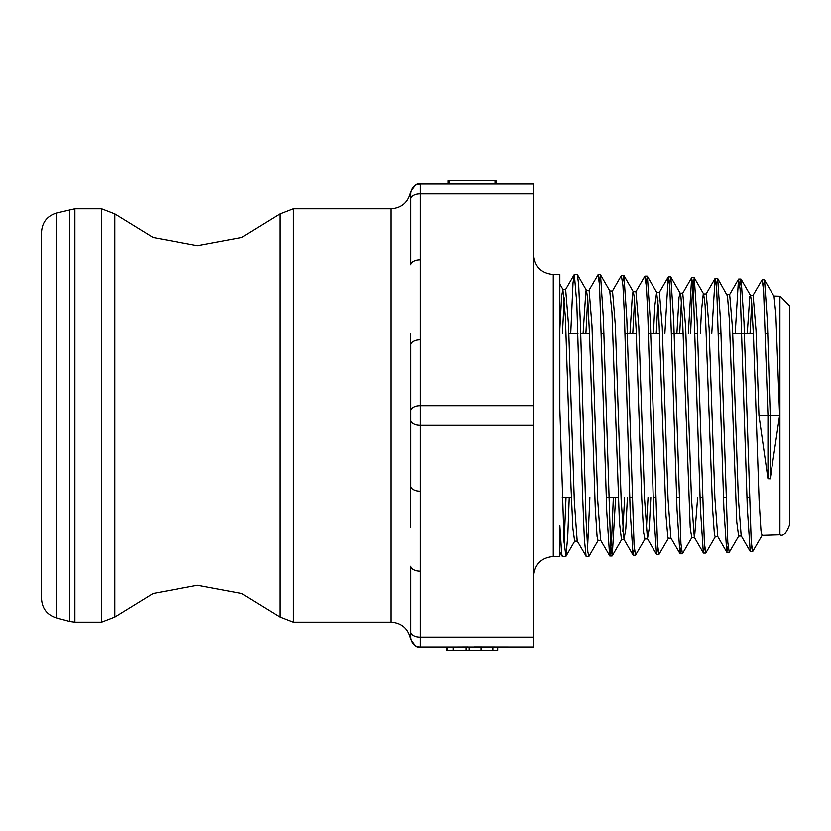 <?xml version="1.0" encoding="UTF-8"?>
<svg xmlns="http://www.w3.org/2000/svg" width="831" height="831" viewBox="0 0 831 831"><rect width="100%" height="100%" fill="white"/><g stroke="black" fill="none" stroke-linecap="round" stroke-linejoin="round"><path stroke-width="1.25" d="M56.134 213.172C46.993 216.226 42.132 222.563 41.55 232.181L41.55 598.819C42.132 608.437 46.993 614.774 56.134 617.828L56.134 213.172L74.894 208.841L101.6 208.841L114.813 213.931L153.133 237.521L197.363 245.747L241.592 237.521L279.912 213.931L293.125 208.841L390.902 208.841L390.902 622.159C401.394 622.928 407.865 628.433 410.327 638.665C414.264 645.427 417.505 648.18 420.039 646.923M789.45 333.491L789.45 525.036L789.45 305.964L779.914 296.127L773.754 295.94M568.871 333.491L577.94 333.491M580.744 333.491L589.501 333.491M601.634 333.491L603.908 333.491M625.047 333.491L636.328 333.491M648.46 333.491L659.741 333.491M671.884 333.491L683.144 333.491M695.298 333.491L697.573 333.491M718.711 333.491L720.986 333.491M732.755 333.491L753.374 333.491M765.548 333.491L767.813 333.491M559.834 329.107L561.694 295.639L562.878 289.396L565.423 317.608L571.011 487.517L572.871 528.111L574.637 541.251M565.662 289.468L562.878 289.385M564.27 298.111L562.442 333.491M583.102 333.491L585.907 290.819L586.312 290.112L589.096 290.196M587.704 298.786L585.897 333.491M586.312 556.552L577.181 541.012L574.304 500.916L568.539 325.305L565.662 289.479M586.084 556.406L584.359 539.153L582.469 491.827L576.807 303.357L574.335 274.459L577.42 274.594L586.489 290.279L587.766 299.648L589.636 336.773L595.225 506.889L597.084 536.597L598.019 540.514L600.72 540.441M612.52 290.933L609.736 290.84L611.98 312.778L619.427 522.034L621.495 539.797M612.52 290.923L615.397 326.303L621.162 499.774L624.039 539.537L633.066 555.15M613.34 497.509L611.574 540.566L609.809 556.043L600.616 540.264L597.728 500.387L591.973 325.814L589.096 290.206M622.845 531.196L624.621 497.509M630.002 333.491L632.474 293.707L633.17 291.577L635.954 291.66L638.831 326.853L644.596 499.389L647.474 538.82L656.5 554.443L653.613 510.421L647.837 315.822L646.393 286.404L644.721 276.318M634.562 300.136L632.786 333.491M627.405 497.509L625.816 528.641L624.039 539.537M645.074 538.893L635.507 555.295L634.063 545.001L626.854 319.842L623.967 275.497L633.357 291.743L634.333 297.581L636.193 330.239L641.781 498.808L643.641 532.349L644.887 539.059L647.567 538.987M646.279 530.51L648.035 497.509M653.457 333.491L654.818 305.995L656.604 292.283L658.547 308.737L665.995 515.407L667.854 537.439L668.311 538.332L671.001 538.259M681.233 547.463L680.101 553.851L670.897 538.072L668.02 498.808L662.265 327.352L659.388 292.387L656.594 292.294M657.996 300.832L656.241 333.491M650.818 497.509L649.24 528.111L647.474 538.82M676.901 333.491L679.031 297.332L680.028 293.031L680.901 296.324L682.76 324.422L690.208 527.436L691.745 537.615L694.425 537.522M682.812 293.114L680.028 293.021M704.667 546.788L703.348 552.958L694.321 537.356L691.444 498.236L685.689 327.85L682.77 293.114M681.42 301.497L679.696 333.491M700.356 333.491L701.385 312.092L703.244 293.935L706.246 293.842L709.123 328.39L714.878 497.842L717.766 536.629L726.782 552.241L723.905 508.884L716.686 288.44L715.065 278.416L711.772 333.491M697.635 497.509L694.529 537.522M715.366 536.701L705.799 553.103L704.356 542.903L697.136 321.306L694.259 277.668L703.649 293.914L705.103 305.486L712.562 508.271L714.421 534.437L715.179 536.878L717.859 536.795M751.525 545.396L750.206 551.493L741.19 535.881L738.302 497.239L732.547 328.889L729.67 294.569L726.886 294.486M738.801 535.995L729.234 552.397L727.79 542.29L720.581 322.002L717.693 278.406L727.457 295.888L729.317 319.343L736.775 521.899L738.655 536.151M747.256 333.491L749.811 296.314L750.518 295.389L751.671 303.035L753.53 337.22L759.119 500.688L760.988 530.718L762.037 535.413L779.914 534.873C783.051 536.608 786.23 533.325 789.45 525.036M779.613 415.5L770.233 415.5L767.397 321.846L764.551 279.85L774.025 296.252L775.884 315.011L779.613 415.5L770.233 478.864L767.969 478.77L758.963 415.5L756.033 330.572L753.104 295.296L750.32 295.213M751.712 303.523L750.04 333.491M410.524 333.491L410.327 527.083M410.576 264.736L410.327 192.335L410.576 264.736A9.837 4.924 0 0 1 420.424 259.812L420.424 184.077A9.837 9.837 0 0 0 410.576 193.914L410.576 264.736L410.576 193.914A9.837 9.837 0 0 1 420.424 184.077L533.585 184.077L533.585 405.663L420.424 405.663L420.424 259.812M410.576 632.162A9.837 4.924 0 0 0 420.424 637.086L420.413 646.923L533.585 646.923L497.707 646.923L497.707 650.206L446.465 650.206L446.465 646.923L420.424 646.923A9.837 9.837 0 0 1 410.576 637.086L410.576 566.264A9.837 4.924 0 0 0 420.424 571.188L420.424 491.235A9.837 4.924 0 0 1 410.576 486.322L410.576 344.678A9.837 4.924 0 0 1 420.424 339.765M410.576 637.086L410.327 638.665M414.15 644.669A9.837 9.837 0 0 0 415.012 645.303L414.15 644.669L415.012 645.303M533.585 646.923L533.585 405.663M516.965 646.923L474.013 646.85M448.491 646.923L427.207 646.923M533.585 576.236C534.759 564.28 541.313 557.715 553.269 556.552L553.269 274.448C541.313 273.285 534.759 266.72 533.585 254.764M553.269 274.448L559.834 274.448L559.834 408.769L564.062 541.76L565.921 556.427L567.729 536.733L569.235 497.509M565.755 556.552L562.41 556.552L561.714 554.225L559.834 525.254L559.834 556.552L553.269 556.552M574.335 274.459L573.037 282.613L570.731 333.491M566.015 497.509L564.114 542.57M589.865 497.509L587.538 548.647M577.42 274.594L578.698 285.126L580.526 326.863L586.011 518.534L587.849 552.096L588.95 556.365M468.196 646.861L454.318 646.923M466.087 646.923L466.087 650.206M453.248 646.923L453.248 650.206M447.462 646.923L447.462 650.206M494.788 180.794L496.014 180.794L496.014 184.077M495.681 184.077L495.681 180.794M449.124 184.077L449.124 180.794L495.047 180.794L495.047 184.077M448.158 184.077L448.158 180.794L449.124 180.794M764.551 279.85L763.242 285.968M762.235 535.237L752.657 551.649L751.224 541.615L744.005 322.376L741.117 279.133L739.808 285.262M717.693 278.406L716.374 284.566M694.259 277.668L692.337 292.325L690.603 333.491M691.943 537.449L682.376 553.851L680.932 543.682L673.712 320.953L670.835 276.952L669.516 283.174M668.508 538.166L658.931 554.568L657.498 544.232L650.278 320.319L647.391 276.204L646.092 282.498M623.967 275.497L622.658 281.792M615.615 497.509L612.25 555.887L610.629 545.614L603.42 319.395L600.533 274.749L599.224 281.107M770.233 478.864L770.233 415.5L767.969 415.5L763.575 290.092L762.11 279.704L752.907 295.462M750.206 551.493L747.329 508.229L740.109 289.001L738.489 279.133L735.217 333.491M728.091 546.071L726.782 552.251M703.348 552.958L700.46 509.226L693.251 287.671L691.641 277.658L688.328 333.491M679.924 553.685L677.036 509.819L669.828 287.048L668.207 276.962L664.883 333.491M657.799 548.159L656.5 554.433M634.375 548.865L633.056 555.129L630.178 510.764L624.403 315.146L622.959 285.646L621.349 275.476M609.632 555.897L606.755 511.408L599.535 285.085L598.091 274.604L588.888 290.372M758.963 415.5L767.969 415.5L767.969 478.77M779.914 296.127L779.914 534.873M410.576 198.838A9.837 4.924 0 0 1 420.424 193.914L533.585 193.914M410.576 410.576A9.837 4.924 0 0 1 420.424 405.663L420.424 425.337L533.585 425.337M410.576 420.424A9.837 4.924 0 0 0 420.424 425.337L420.424 491.235M533.585 637.086L420.424 637.086L420.424 571.188M279.912 213.931L279.912 617.069L293.125 622.159L293.125 208.841M69.804 209.516L69.804 621.484L74.894 622.159L74.894 208.841M101.6 208.841L101.6 622.159L114.813 617.069L114.813 213.931M492.876 646.923L492.876 650.206M481.035 646.923L481.035 650.206M469.151 646.923L469.151 650.206M562.275 497.509L571.385 497.509M606.277 497.509L618.285 497.509M629.721 497.509L631.986 497.509M653.166 497.509L655.43 497.509M676.611 497.509L678.875 497.509M700.055 497.509L702.32 497.509M723.5 497.509L725.764 497.509M746.944 497.509L749.219 497.509M577.275 541.168L574.595 541.251M624.133 539.714L621.453 539.797M741.294 536.068L738.603 536.151M390.902 208.841C401.394 208.072 407.865 202.567 410.327 192.335C414.264 185.573 417.505 182.82 420.039 184.077M414.866 185.791L414.15 186.331M420.32 184.077L417.796 184.44M420.164 646.923L419.541 646.882M418.928 646.809L418.242 646.674M293.125 622.159L390.902 622.159M56.134 617.828L69.804 621.484M74.894 622.159L101.6 622.159M586.26 556.552L588.774 556.552M565.921 556.417L574.782 541.095M588.94 556.396L598.216 540.347M741.117 279.133L750.518 295.389M670.835 276.952L680.225 293.208M647.391 276.204L656.791 292.45M612.25 555.887L621.64 539.641M600.533 274.749L609.933 291.006M563.065 289.562L559.834 283.953M762.11 279.704L764.375 279.704M750.393 551.649L752.657 551.649M738.666 278.977L740.94 278.977M726.959 552.397L729.234 552.397M715.242 278.25L717.517 278.25M703.525 553.103L705.799 553.103M691.808 277.512L694.082 277.512M680.101 553.851L682.376 553.851M668.384 276.806L670.659 276.806M656.667 554.568L658.931 554.568M644.949 276.058L647.224 276.058M633.243 555.295L635.507 555.295M621.515 275.341L623.79 275.341M609.809 556.043L612.073 556.043M598.091 274.604L600.366 274.604M574.159 274.604L565.464 289.645M562.234 556.386L559.834 552.241M612.333 291.079L621.359 275.466M635.757 291.837L644.783 276.214M659.18 292.554L668.207 276.941M682.615 293.27L691.641 277.658M706.038 294.018L715.065 278.406M729.473 294.735L738.499 279.123M279.912 617.069L241.603 593.479L197.363 585.253L153.133 593.479L114.813 617.069"/></g></svg>
